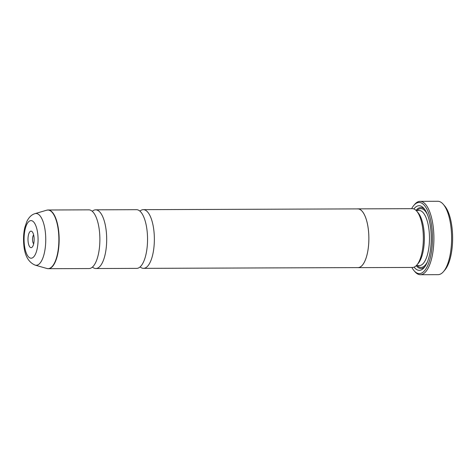 <?xml version="1.0" encoding="UTF-8"?>
<svg xmlns="http://www.w3.org/2000/svg" width="476" height="476" viewBox="0 0 476 476"><rect width="100%" height="100%" fill="white"/><g stroke="black" fill="none" stroke-linecap="round" stroke-linejoin="round"><path stroke-width="0.71" d="M92.255 211.296A29.351 10.93 89.8 0 1 95.652 209.827A29.351 10.93 89.8 0 1 106.326 231.919A29.351 10.93 89.8 0 1 95.86 268.524A29.351 10.93 89.8 0 1 92.451 267.078M139.92 211.13A29.351 10.93 89.8 0 1 143.324 209.66A29.351 10.93 89.8 0 1 153.998 231.752A29.351 10.93 89.8 0 1 143.532 268.357A29.351 10.93 89.8 0 1 140.117 266.911M95.652 209.827L136.511 209.684A29.351 10.93 89.8 0 1 147.185 231.776A29.351 10.93 89.8 0 1 136.719 268.381L95.86 268.524M47.41 210.059A29.351 10.93 89.8 0 1 48.118 209.993L88.845 209.851A29.351 10.93 89.8 0 1 99.52 231.943A29.351 10.93 89.8 0 1 89.054 268.547L48.326 268.696A29.351 10.93 89.8 0 1 47.618 268.637M28.09 241.445A8.253 3.076 -90.2 0 0 32.326 246.961A8.253 3.076 -90.2 0 0 34.04 237.363A8.253 3.076 -90.2 0 0 32.273 231.836A8.253 3.076 -90.2 0 0 29.054 233.115A8.253 3.076 -90.2 0 0 28.09 241.445M33.641 234.948A4.772 1.779 -90.2 0 0 32.582 240.57A4.772 1.779 -90.2 0 0 33.671 243.837M443.311 204.347L444.745 206.019A34.855 12.983 89.8 0 1 452.2 229.349A34.855 12.983 89.8 0 1 444.971 269.868L443.549 271.552A36.688 13.661 -90.2 0 0 451.159 228.902A36.688 13.661 -90.2 0 0 443.311 204.347A36.688 13.661 -90.2 0 0 437.819 201.283L420.112 201.342A36.688 13.661 89.8 0 1 433.452 228.962A36.688 13.661 89.8 0 1 420.368 274.717A36.688 13.661 89.8 0 1 414.876 271.653L414.013 270.648A35.587 13.257 -90.2 0 0 427.882 265.15A35.587 13.257 -90.2 0 0 432.035 229.236A35.587 13.257 -90.2 0 0 413.787 205.459A35.587 13.257 -90.2 0 0 411.639 208.672M413.787 205.459L414.638 204.448A36.688 13.661 89.8 0 1 420.112 201.342M357.28 208.905A29.387 10.942 89.8 0 1 357.827 208.863L412.305 208.672A29.387 10.942 89.8 0 1 416.708 211.124L418.142 212.802A27.554 10.264 89.8 0 1 424.033 231.241A27.554 10.264 89.8 0 1 418.321 263.276L416.899 264.959A29.387 10.942 89.8 0 1 412.513 267.447L358.035 267.637A29.387 10.942 89.8 0 1 357.488 267.601M416.708 211.124A29.387 10.942 89.8 0 1 422.991 230.795A29.387 10.942 89.8 0 1 416.899 264.959M413.864 208.964A32.32 12.037 89.8 0 1 423.943 208.411A32.32 12.037 89.8 0 1 430.857 230.045A32.32 12.037 89.8 0 1 424.152 267.625A32.32 12.037 89.8 0 1 414.072 267.143M424.866 266.703A30.488 11.353 89.8 0 1 416.226 265.685M357.827 208.863A29.387 10.942 89.8 0 1 368.513 230.985A29.387 10.942 89.8 0 1 358.035 267.637M143.324 209.66L357.827 208.899A29.351 10.93 89.8 0 1 368.501 230.997A29.351 10.93 89.8 0 1 358.035 267.601L143.532 268.357M416.03 210.41A30.488 11.353 89.8 0 1 424.663 209.327M420.368 274.717L438.075 274.658A36.688 13.661 -90.2 0 0 443.549 271.552M411.847 267.447A35.587 13.257 -90.2 0 0 414.013 270.648M48.118 209.993A29.351 10.93 89.8 0 1 58.792 232.086A29.351 10.93 89.8 0 1 48.326 268.696L46.886 268.494A29.316 10.918 -90.2 0 0 58.518 232.098A29.316 10.918 -90.2 0 0 46.684 210.208L48.118 209.993M46.684 210.208L34.986 213.647A25.894 9.645 89.8 0 1 45.434 232.984A25.894 9.645 89.8 0 1 35.164 265.132L46.886 268.494M37.836 234.757A18.802 7.003 -90.2 0 0 29.28 221.185A18.802 7.003 -90.2 0 0 24.294 244.051A18.802 7.003 -90.2 0 0 32.85 257.623A18.802 7.003 -90.2 0 0 37.836 234.757M416.119 210.493L419.124 210.481A27.554 10.264 89.8 0 1 429.144 231.223A27.554 10.264 89.8 0 1 419.314 265.59L416.316 265.596M427.531 261.598A29.387 10.942 89.8 0 1 417.214 265.596M417.018 210.487A29.387 10.942 89.8 0 1 427.365 214.414M34.986 213.647C31.577 214.64 28.846 217.3 26.793 221.626L24.817 227.492C23.574 232.942 23.235 238.696 23.8 244.747C24.657 255.529 28.447 262.324 35.164 265.132"/></g></svg>
